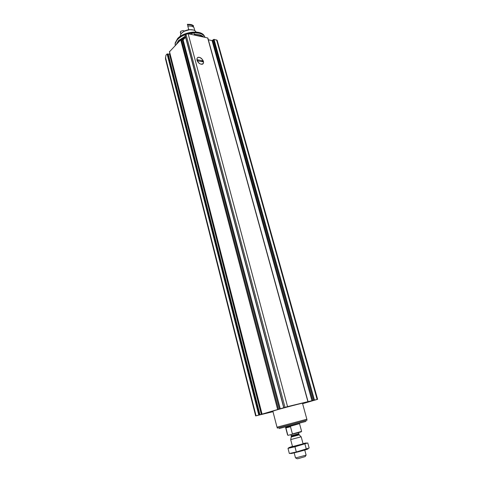 <?xml version="1.0" encoding="UTF-8"?>
<svg xmlns="http://www.w3.org/2000/svg" width="483" height="483" viewBox="0 0 483 483"><rect width="100%" height="100%" fill="white"/><g stroke="black" fill="none" stroke-linecap="round" stroke-linejoin="round"><path stroke-width="0.72" d="M255.658 415.917L165.47 58.793L165.941 55.183L167.1 53.975L168.223 54.162L259.951 414.698L255.658 415.917L272.986 411.691M168.223 54.162L169.406 53.909L261.327 414.336L287.554 406.608L317.621 399.314L302.618 403.703M169.883 53.414L169.406 53.909M185.605 37.306L183.105 39.884L180.702 39.848L169.527 51.723M207.787 38.302L207.69 37.952L188.141 33.719L185.991 34.347L185.267 35.537M217.175 40.331L214.011 39.322L212.079 40.596L208.342 39.793M199.292 57.386C202.89 57.906 205.209 64.269 201.791 64.281C199.612 64.07 198.036 62.736 197.046 60.278C196.647 58.189 197.396 57.223 199.292 57.386M272.907 411.395L271.416 411.637L275.473 410.29C284.384 407.652 304.332 402.526 303.97 402.955L302.563 403.504M259.951 414.698L261.327 414.336M181.578 39.745L184.965 37.964M197.42 35.73L202.027 36.726M175.106 43.784L175.238 45.517C174.912 43.536 175.727 41.508 177.684 39.407C179.718 37.318 182.471 35.645 185.955 34.384M188.11 33.713L191.534 33.025M193.514 32.832C199.684 32.657 203.53 34.172 205.052 37.384L205.082 37.384M175.136 43.536L177.593 39.063C183.498 32.373 199.787 30.188 203.947 35.446L205.052 37.3M175.16 42.993L177.593 38.568C183.431 31.944 199.539 29.783 203.663 34.987L204.375 35.971M193.617 32.922L193.339 32.681L191.226 33.526M194.088 33.405L193.689 32.983L191.165 33.707L191.105 34.359M288.327 435.292L301.157 431.887L301.362 431.494M285.574 427.34L287.614 435.117L288.442 435.328M291.967 434.452L292.414 433.945L301.615 431.391M292.414 433.945L290.5 426.743L285.918 427.944L287.802 435.098M295.868 457.975L297.039 458.741L298.059 458.675L305.244 456.568L305.908 455.294M294.177 452.867L295.524 457.969L306.125 455.149M290.73 439.584L301.09 436.825M279.065 428.572L305.956 421.424M277.073 427.165L277.314 428.077L281.094 427.087L307.049 420.168L306.796 419.256M272.829 411.093L277.013 427.183L280.81 426.175L306.862 419.238L302.479 403.202M303.028 443.617C308.311 442.422 307.381 442.845 300.239 444.879L295.125 446.232C288.526 447.862 287.451 447.983 291.901 446.594L292.475 446.425M303.082 443.829L292.722 446.54M289.1 447.548L287.995 448.363L294.938 446.775L307.774 442.947L309.156 448.043L296.314 451.973L289.341 453.507L287.995 448.363M294.938 446.775L296.314 451.973M304.942 444.034L306.337 449.208M308.094 448.9C307.659 449.504 289.057 454.37 290.712 453.446M197.028 60.206C198.96 63.931 201.037 65 203.265 63.406C205.015 60.556 198.598 55.104 197.136 58.226L197.028 60.206M197.939 60.9L202.763 61.806L202.468 60.707L197.65 59.801L197.939 60.9L201.574 61.57L202.468 60.707M196.116 32.077C195.192 30.308 193.031 29.517 189.632 29.698L184.434 31.16C181.608 32.681 180.237 34.396 180.328 36.291M193.381 30.006L188.75 29.614L187.815 26.118C190.622 25.804 192.669 26.263 193.949 27.501L194.794 30.622M181.668 33.134L184.591 30.9L188.75 29.614M180.793 34.305L180.594 32.216L180.256 32.264L180.708 32.651M184.101 31.335L183.987 30.894L184.482 31.081M180.256 32.264L180.859 31.226L183.111 30.556L183.987 30.894M187.911 26.106L187.537 24.228M193.484 27.09L193.23 26.136C192.011 25.025 190.127 24.597 187.573 24.856M187.434 24.699C190.242 24.379 192.282 24.844 193.568 26.088L193.23 26.136M193.568 26.088L193.496 25.828C192.3 24.657 190.393 24.174 187.766 24.392L187.362 24.44M191.31 24.621L187.766 24.392M184.011 30.906L184.524 31.003M165.47 57.326L256.056 415.785M167.1 53.975L258.767 414.994M188.141 33.719L287.554 406.608M207.69 37.952L307.906 401.657M214.011 39.322L314.451 400.069M216.583 39.878L317.108 399.423M169.473 51.512L262.04 414.028M180.702 39.848L277.622 409.457M185.176 35.193L283.859 407.622M185.991 34.347L285 407.29M213.347 39.552L313.654 400.28M212.743 40.367L312.755 400.552M212.079 40.596L311.958 400.769M183.105 39.884L280.267 408.781M182.405 40.053L279.452 408.998M181.403 39.678L278.443 409.24M167.577 53.879L259.317 414.849M177.17 43.512L178.698 41.224L185.484 36.859M194.498 34.921L201.423 36.062L202.951 36.925M176.235 44.484L178.529 40.566L185.309 36.201M194.317 34.263C198.652 34.196 201.779 35.138 203.699 37.088M285.634 427.618L299.545 423.627M291.37 436.97L299.249 434.869L301.126 436.861M290.724 439.621L291.327 436.403L299.031 434.35L299.261 434.893M291.327 436.397L291.152 435.751L298.856 433.704L298.536 432.696M217.163 40.294L317.621 399.314M207.871 38.085L308.063 401.627M185.098 35.404L283.72 407.67M169.424 51.639L261.961 414.058M202.981 36.931L201.423 36.062L202.268 36.78M203.663 34.987L203.947 35.446M194.075 33.363L194.546 35.108M191.322 33.261L191.165 33.707M193.339 32.681L193.689 32.983M301.615 431.397L299.593 423.905M306.131 455.161L304.755 450.053M303.082 443.841L301.199 436.825M292.535 446.648L290.675 439.621M299.031 434.35L298.856 433.704M291.056 434.682L291.152 435.751M295.125 446.232L294.805 446.781"/></g></svg>
